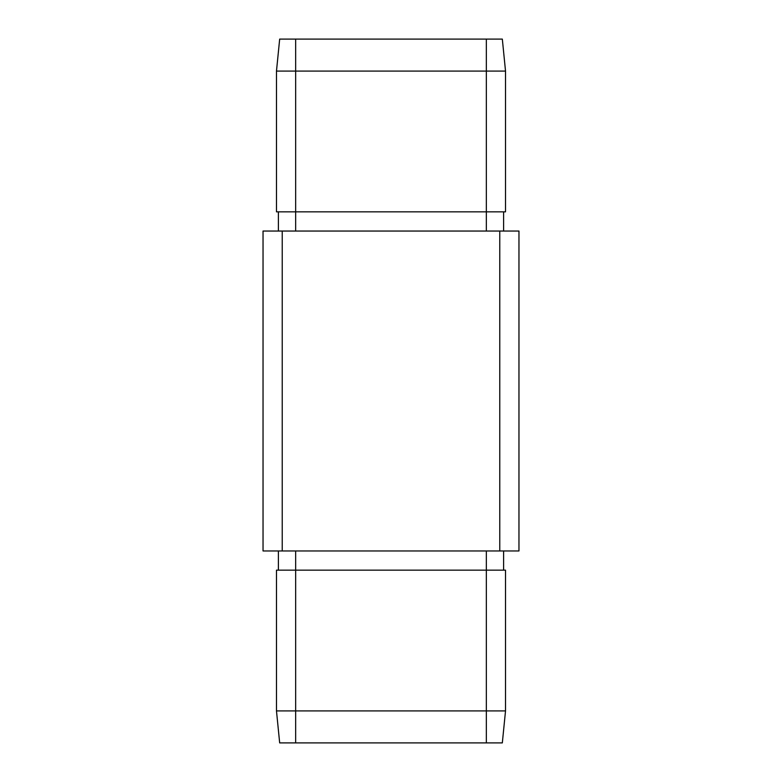 <?xml version="1.0" encoding="UTF-8"?>
<svg xmlns="http://www.w3.org/2000/svg" width="782" height="782" viewBox="0 0 782 782"><rect width="100%" height="100%" fill="white"/><g stroke="black" fill="none" stroke-linecap="round" stroke-linejoin="round"><path stroke-width="1.17" d="M276.476 71.094L279.673 39.1L295.664 39.1L295.664 211.854L276.476 211.854L276.476 71.094L505.524 71.094L505.524 211.854L295.664 211.854L295.664 231.042M295.664 39.1L502.327 39.1L505.524 71.094M263.035 231.042L282.234 231.042L282.234 550.958L263.035 550.958L263.035 231.042M499.766 231.042L518.965 231.042L518.965 550.958L499.766 550.958L499.766 231.042L282.234 231.042M499.766 550.958L282.234 550.958M505.524 570.146L505.524 710.906L276.476 710.906L276.476 570.146L505.524 570.146M276.476 710.906L279.673 742.9L502.327 742.9L505.524 710.906M278.392 570.146L278.392 550.958M503.608 570.146L503.608 550.958M278.392 211.854L278.392 231.042M503.608 211.854L503.608 231.042M486.336 231.042L486.336 39.1M486.336 742.9L486.336 550.958M295.664 550.958L295.664 742.9"/></g></svg>
